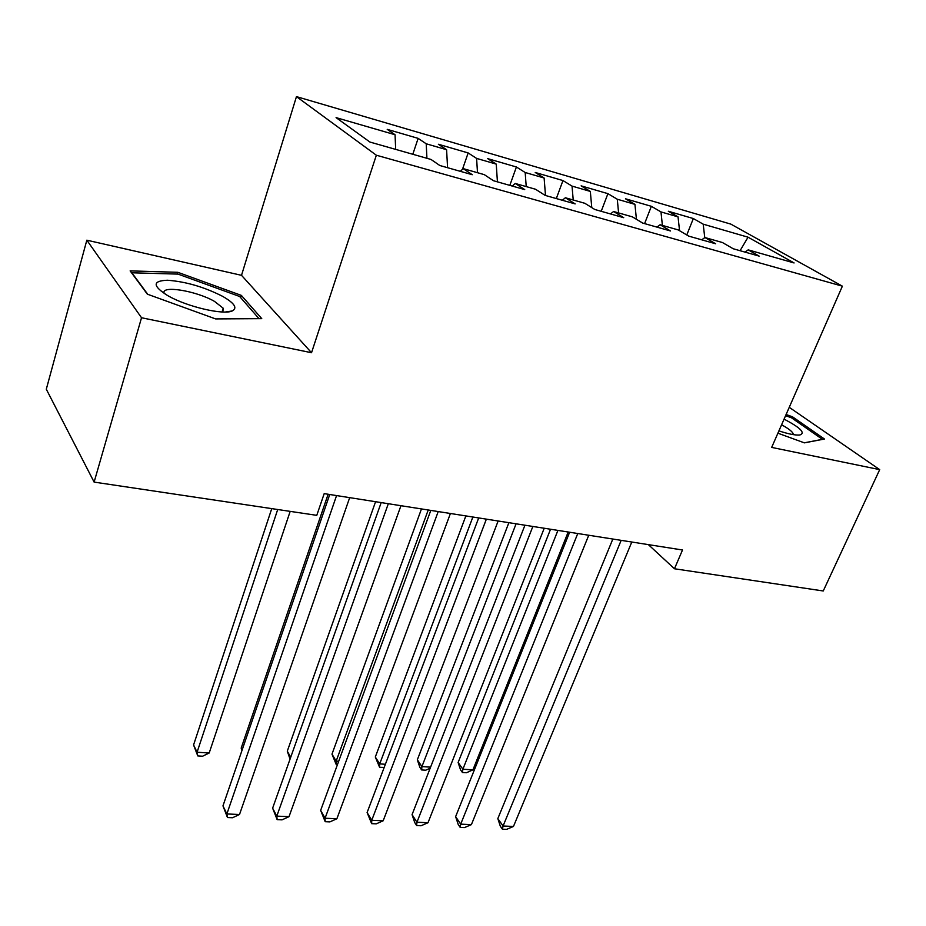 <?xml version="1.0" encoding="UTF-8"?>
<svg xmlns="http://www.w3.org/2000/svg" width="926" height="926" viewBox="0 0 926 926"><rect width="100%" height="100%" fill="white"/><g stroke="black" fill="none" stroke-linecap="round" stroke-linejoin="round"><path stroke-width="1.39" d="M86.836 240.181L141.528 317.745L311.53 352.725L241.512 275.323L86.836 240.181L46.3 389.221L94.116 482.099L316.773 515.342L324.193 493.627L682.508 549.998L674.464 568.761L823.249 590.973L879.7 469.632L789.241 407.324M241.512 275.323L296.459 96.617L730.857 224.127L842.382 286.169L376.35 155.221L296.459 96.617M740.071 250.703L748.046 237.195L703.204 224.173L693.342 218.548L668.317 211.255L678.04 216.869L660.979 211.915L651.36 206.313L625.467 198.777L634.935 204.357L617.283 199.24L607.919 193.661L581.134 185.86L590.325 191.416L572.036 186.103L562.962 180.558L535.228 172.479L544.118 178L525.181 172.502L516.407 166.993L487.666 158.624L496.243 164.11L476.601 158.404L468.162 152.94L438.368 144.259L446.587 149.699L426.203 143.785L418.147 138.368L387.23 129.362L395.055 134.733L395.68 149.387M748.046 237.195L794.091 262.949L748.208 249.87L744.909 252.08M395.055 134.733L336.08 117.625L369.914 142.048L431.007 159.457L439.804 165.499L472.272 174.713L463.231 168.636L484.286 174.644L493.489 180.732L524.718 189.599L515.273 183.475L535.541 189.251L545.125 195.386L575.162 203.905L565.369 197.759L584.873 203.315L594.805 209.484L623.73 217.691L613.602 211.51L632.412 216.869L642.656 223.062L670.517 230.968L660.099 224.752L678.226 229.926L688.759 236.142L715.624 243.758L704.941 237.542L722.43 242.519L733.207 248.758L759.135 256.108L748.208 249.87M426.203 143.785L426.932 158.3M446.587 149.699L447.582 167.71M476.601 158.404L477.492 172.711M496.243 164.11L497.424 181.855M463.231 168.636L460.338 171.322M525.181 172.502L526.223 186.601M544.118 178L545.495 195.49M515.273 183.475L512.298 186.068M572.036 186.103L573.217 199.993M590.325 191.416L591.772 207.598M565.369 197.759L562.313 200.259M617.283 199.24L618.591 212.922M634.935 204.357L636.428 219.288M613.602 211.51L610.489 213.929M660.979 211.915L662.403 225.412M678.04 216.869L679.557 230.713M660.099 224.752L656.916 227.101M703.204 224.173L704.755 237.658M704.941 237.542L701.7 239.811M141.528 317.745L94.116 482.099M842.382 286.169L771.671 447.408L879.7 469.632M311.53 352.725L376.35 155.221M648.35 544.615L674.464 568.761M777.898 433.194L804.393 442.86L824.453 439.028L792.563 416.85L786.105 414.501M261.757 318.648L241.35 295.394L177.815 272.302L130.138 270.878L147.338 294.167L215.596 318.914L261.757 318.648M693.342 218.548L686.768 234.972M651.36 206.313L644.6 223.606M607.919 193.661L601.217 211.302M562.962 180.558L556.318 198.558M516.407 166.993L509.821 185.362M468.162 152.94L462.468 169.342M418.147 138.368L412.799 154.272M791.996 418.147L792.563 416.85M240.656 297.651L241.35 295.394M177.294 274.096L177.815 272.302M612.838 539.036L497.829 818.596L503.073 826.004L621.172 540.344M513.467 826.455L506.58 829.383L502.424 829.198L503.073 826.004L513.467 826.455L631.798 542.011M502.424 829.198L500.329 826.235L497.829 818.596M550.542 529.232L458.127 762.492L462.884 769.217L472.931 769.853L568.194 532.01M557.927 530.39L462.884 769.217L462.433 772.504L460.523 769.807L458.127 762.492M472.931 769.853L466.438 772.747L462.433 772.504M569.629 532.23L455.627 816.639L460.685 824.152L577.766 533.515M471.403 824.615L464.493 827.589L460.21 827.416L460.685 824.152L471.403 824.615L588.751 535.24M460.21 827.416L458.196 824.406L455.627 816.639M524.938 525.204L412.07 814.625L416.931 822.242L532.855 526.454M427.997 822.728L421.064 825.749L416.654 825.564L416.931 822.242L427.997 822.728L544.222 528.237M416.654 825.564L414.709 822.508L412.07 814.625M508.883 522.681L417.337 759.783L421.92 766.601L430.59 767.145M516.083 523.815L421.92 766.601L421.631 769.946L419.802 767.214L417.337 759.783M430.173 768.21L425.763 770.2L421.631 769.946M465.871 515.909L375.308 757.005L379.706 763.904L385.39 764.263M472.873 517.009L379.706 763.904L379.591 767.307L375.308 757.005M384.197 767.423L379.591 767.307M778.916 430.879C788.663 434.086 795.665 435.44 799.914 434.965C805.666 432.94 800.388 427.662 784.056 419.142M793.131 434.607L793.142 433.738C792.262 431.47 788.408 428.495 781.579 424.814M785.595 415.658L791.556 417.834L822.415 439.341L804.254 442.813M167.722 295.625L168.613 296.112C187.816 306.969 223.641 315.199 232.252 310.951C237.739 308.057 234.498 303.161 222.518 296.285C204.067 286.944 185.732 281.608 167.513 280.242C152.339 280.786 152.408 285.914 167.722 295.625M222.842 312.004L223.212 308.219L214.531 301.413C196.219 290.741 160.117 284.872 164.261 293.542M147.766 294.329L131.851 272.788L178.035 274.108L239.649 296.494L259.014 318.66M478.696 517.923L367.101 812.542L371.754 820.274L486.37 519.139M383.179 820.772L376.234 823.851L371.662 823.654L371.754 820.274L383.179 820.772L498.142 520.991M371.662 823.654L367.101 812.542M430.798 510.4L320.651 810.389L325.061 818.237L438.218 511.557M336.879 818.746L329.911 821.883L325.188 821.686L325.061 818.237L336.879 818.746L450.418 513.479M325.188 821.686L320.651 810.389M421.469 508.93L331.983 754.134L336.173 761.114L338.685 761.276M428.229 509.995L336.173 761.114L336.254 764.598L331.983 754.134M337.434 764.668L336.254 764.598M375.574 501.707L287.291 751.171L290.718 757.26M290.046 759.123L287.291 751.171M381.188 502.587L272.626 808.167L276.793 816.13L388.318 503.709M289.016 816.663L282.036 819.857L277.152 819.649L276.793 816.13L289.016 816.663L400.958 505.7M277.152 819.649L272.626 808.167M328.128 494.241L241.177 748.115L242.137 749.967M241.975 750.442L241.177 748.115M329.737 494.496L222.969 805.875L226.87 813.954L336.566 495.572M239.51 814.498L232.519 817.751L227.472 817.542L226.87 813.954L239.51 814.498L349.681 497.632M227.472 817.542L222.969 805.875M271.746 508.617L193.569 744.967L197.076 752.236L209.183 753.012L290.174 511.372M277.707 509.508L197.076 752.236L197.782 755.917L193.569 744.967M209.183 753.012L202.609 756.218L197.782 755.917M798.606 435.07L799.914 434.965M792.783 434.549L793.142 433.738M225.342 312.027L232.252 310.951M222.066 311.969L223.212 308.219"/></g></svg>
